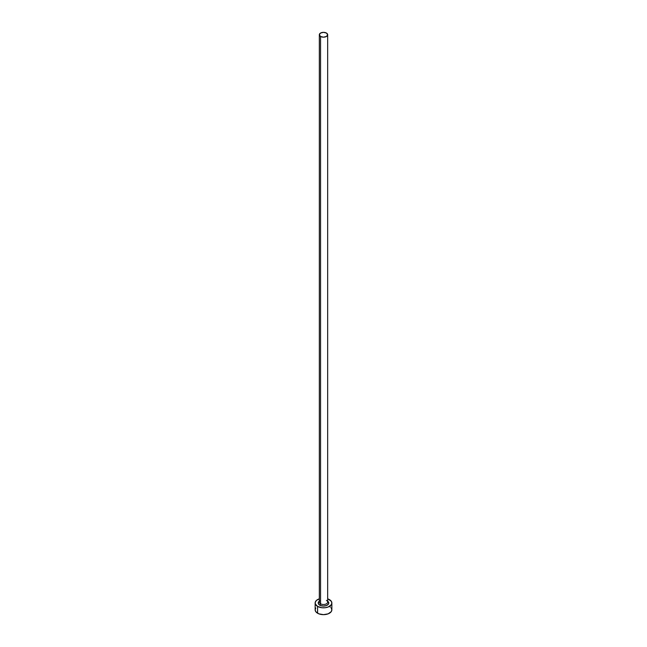 <?xml version="1.0" encoding="UTF-8"?>
<svg xmlns="http://www.w3.org/2000/svg" width="647" height="647" viewBox="0 0 647 647"><rect width="100%" height="100%" fill="white"/><g stroke="black" fill="none" stroke-linecap="round" stroke-linejoin="round"><path stroke-width="0.97" d="M319.359 601.775A4.173 2.41 0 0 0 320.548 603.805A1.116 0.639 -60 0 1 319.764 605.171A5.289 3.057 180 0 1 319.327 601.136M319.327 34.76L319.327 602.098A4.173 2.41 0 0 0 320.548 603.805A4.173 2.41 0 0 0 325.101 604.33A4.173 2.41 0 0 0 327.673 602.098L327.673 34.76A4.173 2.41 180 0 1 325.101 36.984A4.173 2.41 180 0 1 320.548 36.467L320.548 603.805L320.548 36.467A4.173 2.41 180 0 1 319.327 34.76A4.173 2.41 180 0 1 321.899 32.536A4.173 2.41 180 0 1 326.452 33.054A4.173 2.41 180 0 1 327.673 34.76L326.452 33.054L323.5 32.35L320.548 33.054L319.327 34.76L320.548 36.467L323.5 37.17L326.452 36.467L327.673 34.76M315.785 607.986L315.146 609.83A8.354 4.82 0 0 0 317.596 613.235L317.596 606.417L321.874 607.735L325.126 607.735L328.142 607.015L331.215 604.856L331.854 603.012L331.215 601.168L327.673 598.831A8.354 4.82 180 0 1 329.404 599.599A8.354 4.82 180 0 1 331.854 603.012A8.354 4.82 180 0 1 326.695 607.46A8.354 4.82 180 0 1 317.596 606.417L317.596 613.235A8.354 4.82 0 0 0 326.695 614.286A8.354 4.82 0 0 0 331.854 609.83L331.215 607.986M317.596 606.417A8.354 4.82 180 0 1 315.146 603.012A8.354 4.82 180 0 1 319.327 598.831L316.553 600.327L315.307 602.066L315.307 603.95L317.596 606.417M327.236 600.853L328.684 602.414L328.385 604.177L326.436 605.552L323.5 606.061L320.564 605.552L318.615 604.177L318.316 602.414L319.764 600.853M315.146 603.012L315.146 609.83L315.785 611.674L318.858 613.841L323.5 614.65L328.142 613.841L331.215 611.674L331.854 609.83L331.854 603.012M330.447 607.153L329.404 606.417M327.673 601.136A5.289 3.057 180 0 1 327.002 605.301A5.289 3.057 180 0 1 319.764 605.171A1.116 0.639 120 0 0 320.548 603.805A4.173 2.41 0 0 0 324.834 604.387A4.173 2.41 0 0 0 327.641 602.422A4.173 2.41 0 0 0 326.452 600.392"/></g></svg>
